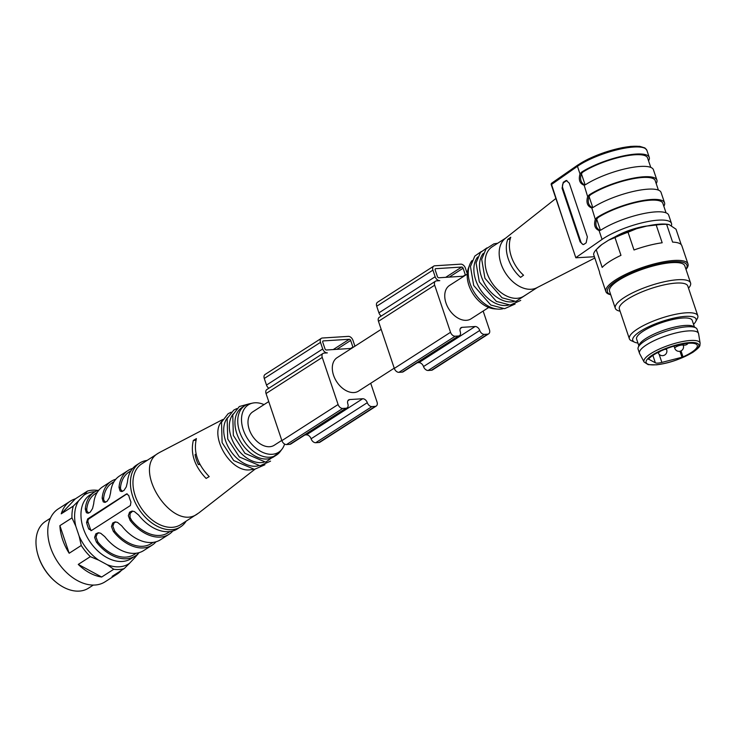 <?xml version="1.0" encoding="UTF-8"?>
<svg xmlns="http://www.w3.org/2000/svg" width="737" height="737" viewBox="0 0 737 737"><rect width="100%" height="100%" fill="white"/><g stroke="black" fill="none" stroke-linecap="round" stroke-linejoin="round"><path stroke-width="1.11" d="M488.695 307.486L470.998 318.854A19.853 13.349 -122.7 0 1 445.996 303.045A19.853 13.349 -122.7 0 1 449.542 285.44L467.24 274.072M647.436 225.937A26.624 6.909 161.4 0 0 615.174 236.798M690.569 282.953L684.811 265.864A39.715 10.3 161.4 0 0 643.889 268.765A39.715 10.3 161.4 0 0 609.545 291.198L615.294 308.287A39.715 10.3 -18.6 0 1 649.647 285.864A39.715 10.3 -18.6 0 1 690.569 282.953A39.715 10.3 -18.6 0 1 690.025 286.113A39.715 10.3 -18.6 0 1 688.515 288.176M620.084 311.207A39.715 10.3 -18.6 0 1 615.294 308.287M637.938 343.027A33.395 8.66 -18.6 0 1 634.668 342.217L631.425 340.743A36.104 9.36 -18.6 0 1 629.37 338.79L619.356 309.043A36.104 9.36 -18.6 0 1 650.587 288.655A36.104 9.36 -18.6 0 1 687.787 286.02L697.801 315.758A36.104 9.36 -18.6 0 1 697.34 318.559L695.645 321.691A33.395 8.66 -18.6 0 1 693.535 324.317M629.37 338.79A36.104 9.36 -18.6 0 1 660.592 318.393A36.104 9.36 -18.6 0 1 697.801 315.758M634.668 342.217A33.395 8.66 -18.6 0 1 661.651 321.544A33.395 8.66 -18.6 0 1 695.645 321.691M638.85 345.754L636.611 339.103A29.333 7.61 -18.6 0 1 661.992 322.539A29.333 7.61 -18.6 0 1 692.218 320.392L694.457 327.044M685.935 269.198A41.963 10.889 161.4 0 0 643.705 268.213A41.963 10.889 161.4 0 0 610.669 294.533M610.733 294.736A43.317 11.239 -18.6 0 1 605.878 291.631A43.317 11.239 -18.6 0 1 627.123 273.63A43.317 11.239 -18.6 0 1 687.999 263.993A43.317 11.239 -18.6 0 1 686.009 269.401M681.209 244.638L676.013 229.198L669.205 224.656L666.626 224.352L672.605 242.114A43.317 11.239 -18.6 0 1 681.845 245.716L687.999 263.993M646.782 226.075L636.611 228.682L628.025 232.229L634.004 249.99A43.317 11.239 -18.6 0 1 662.176 242.768L656.197 225.006L646.782 226.075A40.977 10.631 -18.6 0 1 667.188 224.278L668.266 224.416M608.569 240.198L601.797 244.555L596.215 249.65L602.184 267.411A43.317 11.239 -18.6 0 1 620.969 255.343L614.99 237.581L608.569 240.198A40.977 10.631 -18.6 0 1 636.611 228.682M605.878 291.631L599.725 273.344A43.317 11.239 -18.6 0 1 599.577 272.11L593.598 254.348A43.317 11.239 161.4 0 1 596.215 249.65M666.626 224.352A43.317 11.239 161.4 0 0 656.197 225.006M628.025 232.229A43.317 11.239 161.4 0 0 614.99 237.581M597.081 248.765L598.435 247.411A40.977 10.631 -18.6 0 1 601.797 244.555M648.597 359.14L655.368 362.816A9.028 2.34 161.4 0 0 661.863 362.411L681.974 357.252L679.956 351.254M648.671 359.361A1.806 0.47 -18.6 0 1 648.578 359.269A1.806 0.47 -18.6 0 1 648.643 359.057A26.173 6.79 -18.6 0 1 675.055 345.81A26.173 6.79 -18.6 0 1 697.285 345.358A26.173 6.79 -18.6 0 1 683.024 356.883A1.806 0.47 -18.6 0 1 681.974 357.252M644.11 362.051L639.633 353.631A31.138 8.079 -18.6 0 1 639.495 353.309A31.138 8.079 -18.6 0 1 666.423 335.722A31.138 8.079 -18.6 0 1 698.51 333.446A31.138 8.079 -18.6 0 1 698.593 333.787L700.122 343.202A29.572 7.674 -18.6 0 0 669.564 345.045A29.572 7.674 -18.6 0 0 644.11 362.051L648.192 364.649L656.446 364.833C668.699 363.369 680.841 359.195 692.881 352.304C701.716 345.893 699.551 345.616 700.122 343.202M639.495 353.309L638.104 349.181A31.138 8.079 -18.6 0 1 638.242 347.302A31.138 8.079 -18.6 0 1 665.041 331.595A31.138 8.079 -18.6 0 1 695.885 327.901A31.138 8.079 -18.6 0 1 697.119 329.319L698.51 333.446M638.242 347.302L639.246 344.769A29.333 7.61 -18.6 0 1 664.488 329.973A29.333 7.61 -18.6 0 1 693.545 326.5L695.885 327.901M472.058 260.576A29.333 19.715 57.3 0 0 469.533 265.136L468.391 268.259A27.076 18.204 57.3 0 0 473.062 293.925A27.076 18.204 57.3 0 0 494.463 308.849L497.788 309.107A29.333 19.715 57.3 0 0 500.23 309.135A29.333 19.715 57.3 0 0 502.984 308.711M469.533 265.136A29.333 19.715 57.3 0 0 474.6 292.939A29.333 19.715 57.3 0 0 497.788 309.107M477.677 256.964A29.333 19.715 57.3 0 0 479.188 287.642A29.333 19.715 57.3 0 0 505.849 305.523A29.333 19.715 57.3 0 0 508.604 305.1M483.306 253.353A29.333 19.715 57.3 0 0 484.817 284.031A29.333 19.715 57.3 0 0 511.469 301.912A29.333 19.715 57.3 0 0 514.223 301.488M505.711 238.097L492.205 246.775A29.333 19.715 57.3 0 0 488.907 277.545A29.333 19.715 57.3 0 0 517.088 298.301A29.333 19.715 57.3 0 0 523.906 296.127L537.42 287.448M555.882 198.483L505.204 238.493A29.333 19.715 57.3 0 0 503.389 269.373A29.333 19.715 57.3 0 0 531.147 289.272A29.333 19.715 57.3 0 0 536.84 287.743L594.842 258.014M507.765 239.368A30.245 20.332 57.3 0 0 520.562 277.37L523.546 275.223A30.632 20.59 57.3 0 1 510.759 237.222L507.765 239.368L510.133 239.221M583.501 244.527A4.514 3.132 86.4 0 1 580.857 241.847L562.792 188.156A4.514 3.132 86.4 0 1 564.21 182.214L566.458 180.768A4.514 3.132 86.4 0 1 566.937 180.528M584.773 184.987C580.793 182.933 579.669 179.174 581.392 173.702L582.847 172.08A38.812 10.069 -18.6 0 1 622.148 156.686A38.812 10.069 -18.6 0 1 647.565 157.911L650.762 167.391M592.419 207.705C588.439 205.651 587.315 201.892 589.038 196.42L590.494 194.798A38.812 10.069 -18.6 0 1 629.794 179.404A38.812 10.069 -18.6 0 1 655.211 180.629L658.399 190.109M564.957 225.458L551.488 184.342A1.354 0.977 -124.8 0 1 551.746 183.126L577.707 165.088A1.354 0.977 55.2 0 0 577.449 166.304L551.239 184.674A1.354 1.354 0 0 1 551.773 183.108M666.045 212.827L662.858 203.348A38.812 10.069 161.4 0 0 637.441 202.122A38.812 10.069 161.4 0 0 598.14 217.516L596.684 219.138C594.962 224.61 596.086 228.369 600.065 230.423M663.844 206.277A40.618 10.539 161.4 0 0 664.544 202.795A40.618 10.539 161.4 0 0 637.956 201.505A40.618 10.539 161.4 0 0 596.841 217.599L595.303 219.368C593.69 225.089 594.943 228.811 599.07 230.543L599.411 230.543M664.544 202.795L661.071 192.468A40.618 10.539 161.4 0 0 634.483 191.178A40.618 10.539 161.4 0 0 593.368 207.272L591.424 207.825C587.297 206.093 586.044 202.371 587.656 196.65L589.195 194.881A40.618 10.539 -18.6 0 1 630.319 178.787A40.618 10.539 -18.6 0 1 656.897 180.077A40.618 10.539 -18.6 0 1 656.197 183.559M656.897 180.077L653.424 169.75A40.618 10.539 161.4 0 0 626.837 168.46A40.618 10.539 161.4 0 0 585.722 184.554L583.778 185.107C579.651 183.375 578.398 179.653 580.01 173.932L581.557 172.163A40.618 10.539 -18.6 0 1 622.673 156.069A40.618 10.539 -18.6 0 1 649.251 157.359A40.618 10.539 -18.6 0 1 648.551 160.841M594.409 256.743L575.837 257.784L561.695 215.757M584.109 244.233L583.087 244.601L580.148 241.893L562.073 188.202L563.261 182.279L566.338 180.473L569.286 183.181L587.361 236.881L586.173 242.805L584.109 244.233M584.119 185.107L587.656 196.65M591.765 207.825L595.303 219.368M576.094 257.453L602.055 239.414L599.07 230.543L601.014 229.99A40.618 10.539 -18.6 0 1 642.13 213.896A40.618 10.539 -18.6 0 1 668.708 215.186L671.49 223.449A40.618 10.539 -18.6 0 1 671.361 225.771M602.055 239.414A40.618 10.539 -18.6 0 1 643.585 222.454A40.618 10.539 -18.6 0 1 671.49 223.449M483.15 311.051L489.469 329.826A4.514 3.031 -122.7 0 1 488.668 333.833A4.514 3.031 -122.7 0 1 487.618 334.165L484.375 334.368A4.514 3.031 -122.7 0 1 479.741 330.443A4.514 3.031 57.3 0 0 475.098 326.519L462.117 327.339A4.514 3.031 57.3 0 0 461.076 327.67A4.514 3.031 57.3 0 0 460.266 331.678A4.514 3.031 -122.7 0 1 459.464 335.676A4.514 3.031 -122.7 0 1 458.414 336.008L455.162 336.219A4.514 3.031 -122.7 0 1 450.528 332.295L434.683 285.201A4.514 3.031 -122.7 0 1 435.493 281.202A4.514 3.031 -122.7 0 1 436.544 280.871L439.786 280.659A4.514 3.031 -122.7 0 1 435.152 276.734L432.923 270.129A4.514 3.031 -122.7 0 1 433.734 266.131A4.514 3.031 -122.7 0 1 434.784 265.79L460.745 264.15A4.514 3.031 -122.7 0 1 465.379 268.075L467.258 273.676M381.278 316.026A4.514 3.031 -122.7 0 1 378.929 312.847L376.708 306.242A4.514 3.031 -122.7 0 1 377.519 302.244L433.734 266.131M459.464 335.676L403.24 371.789A4.514 3.031 -122.7 0 1 402.199 372.121L398.947 372.332A4.514 3.031 -122.7 0 1 394.313 368.408L378.468 321.314A4.514 3.031 -122.7 0 1 379.269 317.315L435.493 281.202M488.668 333.833L432.453 369.946A4.514 3.031 -122.7 0 1 431.403 370.278L428.151 370.481A4.514 3.031 -122.7 0 1 423.517 366.556A4.514 3.031 57.3 0 0 418.883 362.632L417.354 362.733M465.416 275.242A1.354 0.912 57.3 0 0 465.333 274.827L463.103 268.222A1.354 0.912 57.3 0 0 461.712 267.043L435.751 268.683A1.354 0.912 57.3 0 0 435.198 269.982L437.419 276.596A1.354 0.912 57.3 0 0 438.81 277.775L463.96 276.182M394.231 368.168L358.569 391.08A19.853 13.349 -122.7 0 1 333.557 375.271A19.853 13.349 -122.7 0 1 337.104 357.666L381.176 329.356M370.72 383.277L377.04 402.052A4.514 3.031 -122.7 0 1 376.229 406.059A4.514 3.031 -122.7 0 1 375.179 406.391L371.936 406.594A4.514 3.031 -122.7 0 1 367.302 402.669A4.514 3.031 57.3 0 0 362.668 398.745L349.688 399.565A4.514 3.031 57.3 0 0 348.638 399.896A4.514 3.031 57.3 0 0 347.836 403.904A4.514 3.031 -122.7 0 1 347.026 407.902A4.514 3.031 -122.7 0 1 345.975 408.234L342.733 408.445A4.514 3.031 -122.7 0 1 338.099 404.521L322.253 357.427A4.514 3.031 -122.7 0 1 323.055 353.428A4.514 3.031 -122.7 0 1 324.105 353.097L327.348 352.885A4.514 3.031 -122.7 0 1 322.714 348.96L320.494 342.355A4.514 3.031 -122.7 0 1 321.295 338.357A4.514 3.031 -122.7 0 1 322.345 338.016L348.306 336.376A4.514 3.031 -122.7 0 1 352.94 340.301L354.93 346.215M268.839 388.252A4.514 3.031 -122.7 0 1 266.499 385.073L264.279 378.468A4.514 3.031 -122.7 0 1 265.08 374.46L321.295 338.357M347.026 407.902L290.811 444.015A4.514 3.031 -122.7 0 1 289.761 444.347L286.518 444.558A4.514 3.031 -122.7 0 1 281.884 440.634L266.039 393.54A4.514 3.031 -122.7 0 1 266.84 389.541L323.055 353.428M376.229 406.059L320.015 442.172A4.514 3.031 -122.7 0 1 318.964 442.504L315.722 442.707A4.514 3.031 -122.7 0 1 311.088 438.782A4.514 3.031 57.3 0 0 306.454 434.858L304.915 434.95M352.977 347.468A1.354 0.912 57.3 0 0 352.894 347.053L350.674 340.448A1.354 0.912 57.3 0 0 349.283 339.269L323.322 340.909A1.354 0.912 57.3 0 0 322.76 342.208L324.989 348.822A1.354 0.912 57.3 0 0 326.38 350.001L351.521 348.408M55.634 581.852L55.174 581.475A38.361 25.786 -122.7 0 1 37.808 554.436L37.651 553.856A39.715 26.698 57.3 0 0 55.634 581.852A39.715 26.698 57.3 0 0 88.495 588.163L93.323 585.067M50.392 518.249L45.574 521.345A39.715 26.698 57.3 0 0 37.651 553.856M70.319 501.151A43.317 29.121 -122.7 0 1 75.367 498.838L61.235 513.827A43.317 29.121 -122.7 0 1 70.319 501.151L58.241 508.917A43.317 29.121 57.3 0 0 53.368 554.362A43.317 29.121 57.3 0 0 94.999 585.021A43.317 29.121 57.3 0 0 105.069 581.815L117.155 574.049A43.317 29.121 -122.7 0 1 112.107 576.362L124.194 568.605A43.317 29.121 -122.7 0 1 113.765 569.259L107.123 564.689A40.977 27.545 57.3 0 0 129.555 563.271L134.659 557.863A40.977 27.545 57.3 0 0 135.976 555.505M121.356 570.429A43.317 29.121 -122.7 0 1 117.155 574.049M101.678 577.025L78.26 564.413A43.317 29.121 -122.7 0 0 101.678 577.025L113.765 569.259M69.177 553.247L59.89 525.647A43.317 29.121 -122.7 0 0 69.177 553.247L81.263 545.481L79.135 536.121A40.977 27.545 57.3 0 0 98.675 560.138L107.123 564.689M95.018 491.745A40.977 27.545 57.3 0 0 83.778 495.319L87.454 491.072L75.367 498.838M87.454 491.072A43.317 29.121 -122.7 0 1 97.883 490.418M98.675 560.138L90.347 556.647L78.26 564.413M90.347 556.647A43.317 29.121 -122.7 0 1 81.263 545.481M71.977 517.89A43.317 29.121 -122.7 0 1 73.322 506.061L78.684 500.727A40.977 27.545 57.3 0 0 75.782 526.163L71.977 517.89L59.89 525.647M61.235 513.827L73.322 506.061M83.778 495.319L78.684 500.727M138.326 553.616L134.659 557.863M129.555 563.271L124.194 568.605M75.782 526.163L79.135 536.121M115.81 521.934L114.06 522.948L112.862 526.209L114.76 531.174A36.104 24.266 57.3 0 0 151.196 543.602L153.093 542.386M115.81 479.243A37.909 25.482 57.3 0 0 111.195 481.335L102.765 486.752A37.909 25.482 57.3 0 0 93.719 503.638L92.558 508.53L90.209 512.16L87.979 513.219L86.386 512.703L85.289 509.055L86.773 508.963L86.874 511.008L88.689 513.081M86.773 508.963A36.104 24.266 -122.7 0 1 95.303 493.689L97.201 492.463M98.951 532.768L97.192 533.781L95.994 537.043L97.892 542.008A36.104 24.266 57.3 0 0 134.327 554.436L136.225 553.22M186.12 521.16A37.909 25.482 -122.7 0 1 180.565 526.881A37.909 25.482 -122.7 0 1 171.749 529.682A37.909 25.482 -122.7 0 1 135.332 502.864A37.909 25.482 -122.7 0 1 139.588 463.094L136.492 465.084A37.909 25.482 -122.7 0 0 127.455 481.97L126.285 486.862L123.936 490.492L121.716 491.551L120.113 491.035L119.016 487.387A37.909 25.482 -122.7 0 1 128.063 470.501L119.634 475.918A37.909 25.482 57.3 0 0 110.587 492.804L109.426 497.696L107.068 501.326L104.847 502.385L103.244 501.869L102.157 498.221L103.641 498.129L103.733 500.174L105.557 502.247M103.641 498.129A36.104 24.266 -122.7 0 1 112.171 482.855L114.069 481.629M132.678 511.1L130.044 513.551L130.034 517.411L131.628 520.34L130.136 520.433L128.33 515.725L129.592 512.169L131.978 511.091L134.392 511.561L138.574 515.016A37.909 25.482 57.3 0 0 168.662 531.672A37.909 25.482 57.3 0 0 177.47 528.871L180.565 526.881M169.952 531.552L168.064 532.768A36.104 24.266 -122.7 0 1 131.628 520.34M130.937 470.796L129.039 472.021A36.104 24.266 57.3 0 0 120.509 487.295L120.601 489.34L122.416 491.413M127.114 493.753L88.984 518.811A2.708 1.879 -93.6 0 0 88.127 522.376L86.57 522.469L87.685 518.894L88.984 518.811M86.57 522.469A37.909 25.482 57.3 0 0 88.799 529.083L90.347 528.982L88.127 522.376M90.347 528.982A2.708 1.879 -93.6 0 0 91.554 530.474L90.891 530.686M130.136 520.433A37.909 25.482 57.3 0 0 160.224 537.089A37.909 25.482 57.3 0 0 169.04 534.288L160.602 539.705A37.909 25.482 -122.7 0 1 151.794 542.506A37.909 25.482 -122.7 0 1 121.706 525.849L117.524 522.395L115.11 521.925L112.724 523.003L111.471 526.559L113.277 531.266A37.909 25.482 -122.7 0 0 143.365 547.923A37.909 25.482 -122.7 0 0 152.172 545.122L143.743 550.539A37.909 25.482 -122.7 0 1 134.926 553.34A37.909 25.482 -122.7 0 1 104.838 536.683L100.656 533.229L98.251 532.759L95.856 533.837L94.603 537.393L96.409 542.1A37.909 25.482 -122.7 0 0 126.497 558.757A37.909 25.482 -122.7 0 0 135.304 555.956L131.094 558.664A37.909 25.482 57.3 0 1 122.278 561.465A37.909 25.482 57.3 0 1 85.861 534.638A37.909 25.482 57.3 0 1 90.117 494.877L94.336 492.169A37.909 25.482 57.3 0 0 85.289 509.055M155.986 541.787A37.909 25.482 -122.7 0 1 152.172 545.122M98.951 490.077A37.909 25.482 57.3 0 0 94.336 492.169M139.118 552.621A37.909 25.482 -122.7 0 1 135.304 555.956M111.195 481.335A37.909 25.482 57.3 0 0 102.157 498.221M169.04 534.288A37.909 25.482 57.3 0 0 172.854 530.953M128.063 470.501A37.909 25.482 -122.7 0 1 132.678 468.41M87.685 518.894L126.469 493.974L128.735 495.384A37.909 25.482 57.3 0 0 130.956 501.998L130.366 505.545L91.572 530.456L88.799 529.083M139.588 463.094A37.909 25.482 -122.7 0 1 147.096 460.413M200.022 464.476L198.4 464.577A28.881 19.411 -122.7 0 1 195.065 454.665L196.106 454.001M198.4 464.577L199.653 463.776M158.547 453.062L141.688 463.895A36.104 24.266 57.3 0 0 140.776 507.378A36.104 24.266 57.3 0 0 180.712 524.643L198.806 512.934L254.799 469.349M209.207 476.609L206.111 478.433C194.531 466.235 190.266 453.568 193.324 440.431L196.42 438.607C193.269 451.744 197.534 464.411 209.207 476.609M195.941 440.265L193.324 440.431M159.791 452.343L158.519 453.08C131.057 468.059 172.357 532.611 197.544 513.827M221.911 421.223C208.672 435.097 230.174 472.638 250.055 469.838L252.837 469.414M227.512 417.667A29.333 19.724 57.3 0 0 229.023 448.345A29.333 19.724 57.3 0 0 255.684 466.226A29.333 19.724 57.3 0 0 258.438 465.802M233.132 414.056A29.333 19.724 57.3 0 0 234.642 444.733A29.333 19.724 57.3 0 0 261.303 462.615A29.333 19.724 57.3 0 0 264.058 462.191M264.049 404.595A28.126 18.904 57.3 0 0 252.634 403.102L249.355 403.812A29.333 19.724 57.3 0 0 244.841 405.663L242.031 407.469A29.333 19.724 57.3 0 0 238.742 438.248A29.333 19.724 57.3 0 0 266.923 459.004A29.333 19.724 57.3 0 0 273.74 456.829L276.55 455.024A29.333 19.724 57.3 0 0 280.115 451.689L282.124 449.008A28.126 18.904 57.3 0 0 284.593 444.043M244.841 405.663A29.333 19.724 57.3 0 0 241.552 436.442A29.333 19.724 57.3 0 0 269.733 457.198A29.333 19.724 57.3 0 0 276.55 455.024M252.634 403.102A28.126 18.904 57.3 0 0 243.8 431.265A28.126 18.904 57.3 0 0 272.174 454.287A28.126 18.904 57.3 0 0 282.124 449.008M281.801 440.394L274.247 445.249A19.853 13.349 -122.7 0 1 252.284 435.751A19.853 13.349 -122.7 0 1 252.782 411.836L268.738 401.582M692.467 352.443A27.794 7.213 -18.6 0 1 647.491 363.967A27.794 7.213 -18.6 0 1 677.478 344.704A27.794 7.213 -18.6 0 1 692.467 352.443M681.006 350.895L683.024 356.883M659.118 354.257L661.863 362.411M652.881 355.409L655.368 362.816M664.553 349.412A4.514 1.17 -18.6 0 1 665.198 349.338A4.514 1.17 -18.6 0 1 666.663 349.707L666.331 348.712M683.319 345.395A4.514 4.514 0 0 1 680.481 351.116A4.514 4.514 0 0 1 674.76 348.279A4.514 1.17 -18.6 0 1 677.091 346.353A4.514 1.17 -18.6 0 1 681.854 345.036A4.514 1.17 -18.6 0 1 683.319 345.395L683.171 344.962M585.141 184.858L581.392 173.702M592.788 207.576L589.038 196.42M600.434 230.294L596.684 219.138M598.14 217.516L596.841 217.599M590.494 194.798L589.195 194.881M582.847 172.08L581.557 172.163M649.251 157.359L646.883 150.339L644.93 147.953L639.661 146.331L630.835 146.387L622.203 147.667L604.589 152.402L588.264 159.035L577.707 165.088A1.354 0.977 55.2 0 1 578.057 164.959A39.264 10.18 -18.6 0 1 614.372 149.51A39.264 10.18 -18.6 0 1 643.687 147.787M646.883 150.339A40.618 10.539 161.4 0 0 618.979 149.344A40.618 10.539 161.4 0 0 577.449 166.304L580.01 173.932M580.857 241.847L580.148 241.893M566.458 180.768L565.325 180.841M564.21 182.214L563.261 182.279M562.792 188.156L562.073 188.202M432.923 270.129L376.708 306.242M435.152 276.734L378.929 312.847M434.683 285.201L378.468 321.314M450.528 332.295L394.313 368.408M455.162 336.219L398.947 372.332M458.414 336.008L402.199 372.121M462.117 327.339L460.33 328.49M475.098 326.519L418.883 362.632M479.741 330.443L423.517 366.556M484.375 334.368L428.151 370.481M487.618 334.165L431.403 370.278M435.751 268.683L435.217 269.033M465.333 274.827L463.14 276.228M463.103 268.222L449.266 277.112M461.712 267.043L445.692 277.333M320.494 342.355L264.279 378.468M322.714 348.96L266.499 385.073M322.253 357.427L266.039 393.54M338.099 404.521L281.884 440.634M342.733 408.445L286.518 444.558M345.975 408.234L289.761 444.347M349.688 399.565L347.901 400.716M362.668 398.745L306.454 434.858M367.302 402.669L311.088 438.782M371.936 406.594L315.722 442.707M375.179 406.391L318.964 442.504M349.283 339.269L333.253 349.559M323.322 340.909L322.788 341.259M350.674 340.448L336.827 349.338M352.894 347.053L350.711 348.454M114.76 531.174L113.277 531.266M97.892 542.008L96.409 542.1M119.016 487.387L120.509 487.295M658.113 352.599A4.514 4.514 0 0 0 663.834 355.418A4.514 4.514 0 0 0 666.663 349.707M681.697 344.207A4.514 4.514 0 0 0 688.109 343.285M657.395 352.728A4.514 4.514 0 0 0 660.315 351.273M674.76 348.279L674.033 346.095M515.099 304.04L504.587 308.674L490.796 305.026L473.698 285.505L470.446 266.499L474.803 256.098L481.344 251.501M520.718 300.429L510.207 305.063L496.416 301.415L479.317 281.893L476.074 262.888L480.432 252.487L486.964 247.89M529.406 292.598L515.826 301.451L502.035 297.803L484.937 278.282L481.694 259.277L486.052 248.876L493.91 243.846L497.696 243.238M561.861 216.245L551.239 184.674M575.837 257.784L564.8 224.978M159.828 452.325L222.767 419.51M231.169 412.195L228.092 413.743L221.524 422.19L222.104 442.605L233.721 460.561L254.422 469.377L264.933 464.743M236.798 408.584L233.721 410.131L227.143 418.579L227.724 438.994L239.341 456.949L260.041 465.766L270.553 461.132M248.913 403.922L239.341 406.52L232.763 414.968L233.343 435.383L244.96 453.338L265.661 462.154L279.83 452.057"/></g></svg>
